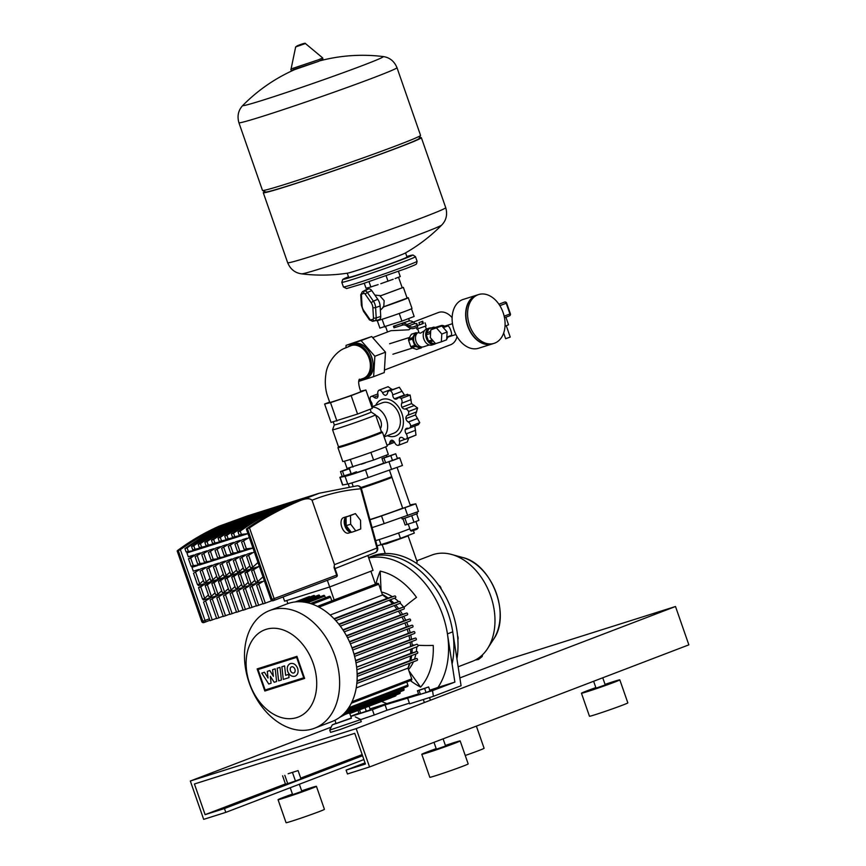 <?xml version="1.0" encoding="UTF-8"?>
<svg xmlns="http://www.w3.org/2000/svg" width="866" height="866" viewBox="0 0 866 866"><rect width="100%" height="100%" fill="white"/><g stroke="black" fill="none" stroke-linecap="round" stroke-linejoin="round"><path stroke-width="1.3" d="M428.616 686.933L417.434 690.732L418.852 694.803L426.04 692.529L430.034 691.003L428.616 686.933L424.621 688.459L426.04 692.529M417.434 690.732L419.036 690.364L420.454 694.424M419.036 690.364L424.621 688.459M369.057 706.212L370.323 709.86L359.141 713.66L358.015 710.434M359.542 709.849L360.743 713.292M365.062 707.738L366.329 711.387M365.885 289.904A4.059 2.901 69.1 0 1 366.199 289.688A4.059 2.901 69.1 0 1 366.556 289.547L368.321 288.984A4.059 2.901 69.1 0 1 371.731 290.597L377.771 299.268A9.753 6.95 69.1 0 1 380.131 306.034L380.726 316.426A4.059 2.901 69.1 0 1 379.005 319.662L377.24 320.225A4.059 2.901 69.1 0 1 377.1 320.258A4.059 2.901 69.1 0 1 376.97 320.29M376.58 320.388L376.699 320.756A18.684 0.552 -19.2 0 0 382.112 319.283A18.684 0.552 -19.2 0 0 399.248 313.47A18.684 0.552 -19.2 0 0 411.48 308.783A18.684 0.552 -19.2 0 0 412 308.458L408.265 297.72A18.684 0.552 -19.2 0 0 407.042 297.936M368.061 287.728L366.004 288.205L364.272 283.247M374.87 295.1L380.878 295.685L380.033 296.01L384.147 300.621L383.768 306.748L380.369 310.255M380.878 295.685L402.225 287.783L398.544 277.228M393.186 279.274L380.802 283.702M378.117 284.622L368.829 287.555M395.102 278.549L400.265 276.568L398.447 271.35M388.022 281.255L386.117 275.778M370.897 287.068L369.013 281.677M382.924 307.073A18.684 0.552 -19.2 0 0 408.265 297.72M383.768 306.748L407.107 298.12L403.372 287.382L402.16 287.609M380.033 296.01L403.372 287.382M399.248 313.47L401.911 321.134L414.154 316.458L411.48 308.783M377.316 320.691L379.893 328.095L401.911 321.134M382.112 319.283L384.785 326.958M441.79 224.998A168.199 168.199 0 0 1 405.212 253.089A30.873 0.92 160.8 0 1 397.375 256.336A30.873 0.92 160.8 0 1 367.801 266.88A30.873 0.92 160.8 0 1 347.634 273.136A168.199 168.199 0 0 1 301.52 273.84L301.52 273.84A74.4 2.208 -19.2 0 0 322.877 267.93A74.4 2.208 -19.2 0 0 397.494 242.458A74.4 2.208 -19.2 0 0 441.79 224.998C446.326 220.213 447.635 214.443 445.73 207.667L421.352 137.672A83.688 2.479 -19.2 0 0 419.415 137.791M405.559 252.883L407.009 257.05A30.873 0.92 160.8 0 1 398.858 260.569A30.873 0.92 160.8 0 1 367.087 271.848A30.873 0.92 160.8 0 1 348.684 277.358L347.234 273.191M398.468 144.903A83.688 2.479 -19.2 0 0 420.54 135.453A83.688 2.479 -19.2 0 0 420.551 135.367L396.985 67.678A83.688 2.479 160.8 0 1 374.891 77.204A83.688 2.479 160.8 0 1 263.134 116.163A83.688 2.479 160.8 0 1 238.908 122.723L262.485 190.412A83.688 2.479 -19.2 0 0 262.539 190.477A83.688 2.479 -19.2 0 0 313.438 175.116A83.688 2.479 -19.2 0 0 398.468 144.903M396.985 67.678C394.268 61.183 389.657 57.47 383.129 56.55L383.129 56.55A74.4 2.208 160.8 0 1 363.655 65.102A74.4 2.208 160.8 0 1 264.303 99.731A74.4 2.208 160.8 0 1 242.859 105.392C238.323 110.177 237.003 115.947 238.908 122.723M262.539 190.477L265.646 191.971A81.252 2.414 -19.2 0 0 315.062 177.065A81.252 2.414 -19.2 0 0 397.602 147.729A81.252 2.414 -19.2 0 0 419.047 138.549L420.54 135.453M264.888 191.602A83.688 2.479 -19.2 0 0 263.286 192.717A83.688 2.479 -19.2 0 0 313.146 177.79A83.688 2.479 -19.2 0 0 399.269 147.209A83.688 2.479 -19.2 0 0 421.352 137.672M457.01 336.582A17.223 12.276 69.1 0 1 450.623 344.733L384.428 370.042M410.755 328.387L408.849 329.794L390.912 330.693L372.694 337.643M413.342 322.098L438.315 312.55A17.223 12.276 69.1 0 1 452.128 317.692M399.464 532.677L397.364 533.424M377.1 545.883L400.46 538.381L398.587 533.012M400.46 538.381L414.284 533.099L413.407 530.555M380.455 539.172L378.886 539.67M381.105 544.952L379.232 539.583M505.03 326.157L508.537 324.782L505.896 317.205M503.666 333.042L505.636 338.693L510.236 337.09L506.274 325.703M423.398 323.299L417.25 325.67L417.78 327.207L413.991 328.398A9.753 6.95 69.1 0 1 408.362 327.186L406.522 325.854A6.495 4.633 -110.9 0 0 402.777 325.053L402.062 323.57L402.593 325.107L395.167 327.445L394.636 325.919L393.456 326.233L408.449 321.124L394.636 325.919M393.456 326.233L393.987 327.77L395.167 327.445M441.844 325.984L430.781 329.838L430.315 337.643L435.587 343.64L441.335 341.832L446.661 339.786L447.127 331.981L441.844 325.984L430.781 329.838M441.335 341.832L441.801 334.016L447.127 331.981M441.801 334.016L436.529 328.019M476.841 295.122A25.59 17.937 72.5 0 0 476.701 295.165A25.59 17.937 72.5 0 0 467.64 325.973A25.59 17.937 72.5 0 0 492.115 343.975A25.59 17.937 72.5 0 0 492.256 343.932M476.701 295.165L463.158 299.441A25.59 17.937 72.5 0 0 454.098 330.26A25.59 17.937 72.5 0 0 478.573 348.251L492.115 343.975M447.267 326.157L447.57 326.038C449.465 324.977 453.167 335.597 450.883 335.553L446.813 337.112M444.572 326.179A7.318 5.12 72.5 0 0 441.021 325.605A7.318 5.12 72.5 0 0 440.816 325.67A7.318 5.12 72.5 0 0 439.246 326.807M434.591 327.64A7.318 5.12 72.5 0 0 434.386 327.694A7.318 5.12 72.5 0 0 434.18 327.77A7.318 5.12 72.5 0 0 432.35 329.232M446.715 338.833A7.318 5.12 72.5 0 0 448.003 337.026M431.192 327.943A8.444 5.921 72.5 0 0 429.341 328.106L426.851 328.896A8.444 5.921 72.5 0 0 423.377 337.166A8.444 5.921 72.5 0 0 423.864 339.061A8.444 5.921 72.5 0 0 424.34 340.219A8.444 5.921 72.5 0 0 431.939 344.993L434.429 344.213A8.444 5.921 72.5 0 0 435.587 343.64M429.341 328.106A8.444 5.921 72.5 0 0 426.353 338.27A8.444 5.921 72.5 0 0 434.429 344.213M434.58 343.737L434.288 343.813A8.043 5.629 -107.5 0 1 429.406 342.113L434.288 343.813A8.043 5.629 72.5 0 0 434.58 343.737A8.043 5.629 72.5 0 0 434.873 343.629M432.253 339.851L428.464 341.052A8.043 5.629 -107.5 0 1 426.895 338.086A8.043 5.629 -107.5 0 1 426.278 334.752L428.464 341.052A8.043 5.629 72.5 0 0 429.406 342.113L433.195 340.923M421.461 346.974A7.318 5.12 -107.5 0 1 418.029 347.331A7.318 5.12 -107.5 0 1 413.547 342.265A7.318 5.12 -107.5 0 1 413.861 335.369A7.318 5.12 -107.5 0 1 417.141 333.291M420.952 346.855L420.703 346.93A6.906 4.839 -107.5 0 1 414.089 342.081A6.906 4.839 -107.5 0 1 416.535 333.767L416.795 333.681M416.449 342.481A6.906 4.839 -107.5 0 1 416.416 342.416A6.906 4.839 -107.5 0 1 416.026 341.464A6.906 4.839 -107.5 0 1 415.626 339.916A6.906 4.839 -107.5 0 1 415.615 339.851M429.287 344.982L423.344 346.855A7.632 5.348 -107.5 0 1 416.481 342.546A7.632 5.348 -107.5 0 1 416.048 341.496A7.632 5.348 -107.5 0 1 415.604 339.786A7.632 5.348 -107.5 0 1 418.743 332.306L418.863 332.263M424.308 340.143A7.632 5.348 -107.5 0 1 424.275 340.078A7.632 5.348 -107.5 0 1 423.842 339.028A7.632 5.348 -107.5 0 1 423.398 337.318A7.632 5.348 -107.5 0 1 423.387 337.242M424.492 330.682L420.465 333.172L419.09 332.901L417.704 328.928M425.044 322.845L426.115 325.908L416.903 329.123L416.394 327.64M402.062 323.57L408.622 321.07L402.062 323.57M417.25 325.67L413.461 326.861A8.13 5.791 69.1 0 1 408.763 325.854L406.933 324.523A8.13 5.791 -110.9 0 0 402.235 323.516M418.949 322.661L422.673 321.232L418.949 322.661L419.696 324.804L417.466 325.508L416.719 323.364M421.926 321.589L422.673 323.743L423.42 323.386L422.673 321.232M422.673 323.743L419.696 324.804M417.076 324.393A8.13 5.791 69.1 0 1 415.15 323.408L413.32 322.087A8.13 5.791 -110.9 0 0 408.622 321.07M417.358 333.085L416.21 332.696A8.043 5.629 72.5 0 0 415.918 332.771A8.043 5.629 72.5 0 0 415.204 333.074L412.519 337.675A8.043 5.629 72.5 0 0 412.454 339.115L414.652 345.415A8.043 5.629 72.5 0 0 415.583 346.476L420.465 348.175A8.043 5.629 72.5 0 0 420.757 348.1A8.043 5.629 72.5 0 0 421.471 347.796L421.926 347.028M417.174 349.225A8.043 5.629 -107.5 0 1 416.892 349.323A8.043 5.629 -107.5 0 1 416.6 349.399L420.465 348.175M415.204 333.074L411.339 334.298A8.043 5.629 -107.5 0 1 412.054 333.995A8.043 5.629 -107.5 0 1 412.346 333.908M412.454 339.115L408.59 340.338A8.043 5.629 -107.5 0 1 408.655 338.898L412.519 337.675M415.583 346.476L411.718 347.699A8.043 5.629 -107.5 0 1 410.776 346.638L414.652 345.415M411.339 334.298L408.655 338.898M408.59 340.338L410.776 346.638M411.718 347.699L416.6 349.399M430.694 331.256L426.343 333.302A8.043 5.629 -107.5 0 1 429.027 328.712L426.343 333.302A8.043 5.629 72.5 0 0 426.278 334.752L430.142 333.529L430.499 334.547M430.034 328.322A8.043 5.629 72.5 0 0 429.742 328.409A8.043 5.629 72.5 0 0 429.027 328.712L432.903 327.489L431.744 329.47M435.035 327.5L433.909 327.099A8.043 5.629 72.5 0 0 433.606 327.186A8.043 5.629 72.5 0 0 432.903 327.489M430.207 332.079A8.043 5.629 72.5 0 0 430.142 333.529M469.578 325.367A25.59 17.937 72.5 0 0 494.053 343.358A25.59 17.937 72.5 0 0 503.103 312.539A25.59 17.937 72.5 0 0 478.638 294.548A25.59 17.937 72.5 0 0 469.578 325.367M466.438 320.193A25.19 17.645 72.5 0 0 467.911 325.876A25.59 17.937 72.5 0 0 492.397 343.889L494.053 343.358M478.638 294.548L476.971 295.068A25.59 17.937 72.5 0 0 467.921 325.887A25.19 17.645 72.5 0 0 469.34 329.372M358.827 381.332L373.625 376.656L374.859 356.262L385.5 352.191L371.72 336.538L346.075 345.35L345.924 347.796M374.859 356.262L361.079 340.609L371.72 336.538M361.079 340.609L346.075 345.35M373.625 376.656L384.277 372.586L385.5 352.191M359.228 379.395L359.433 379.156C358.091 381.029 358.535 385.175 360.754 391.605L360.754 391.605C361.901 391.876 329.015 403.329 329.751 402.409L327.153 394.939C325.194 388.282 324.793 381.257 325.941 373.831C327.045 363.233 336.387 350.903 345.502 347.97L350.698 345.805A17.472 12.46 69.1 0 1 351.444 345.523A17.472 12.46 69.1 0 1 369.013 358.091A17.472 12.46 69.1 0 1 363.179 378.431A17.472 12.46 69.1 0 1 362.93 378.507M361.263 464.252A19.626 0.585 -19.2 0 0 365.268 462.888M379.525 457.789A19.626 0.585 -19.2 0 0 382.382 456.696M349.42 467.889A19.626 0.585 -19.2 0 0 350.568 467.629M382.458 432.21L387.275 446.012A23.566 0.704 160.8 0 1 373.831 451.37A23.566 0.704 160.8 0 1 349.583 459.662A23.566 0.704 160.8 0 1 342.763 461.513L337.957 447.711A23.566 0.704 160.8 0 1 337.957 447.679L338.454 446.661A22.754 0.671 160.8 0 0 338.454 446.672A22.754 0.671 160.8 0 0 345.047 444.886A22.754 0.671 160.8 0 0 368.461 436.886A22.754 0.671 160.8 0 0 381.43 431.712A22.754 0.671 160.8 0 1 381.43 431.712L382.447 432.188A23.566 0.704 160.8 0 1 382.458 432.21A23.566 0.704 160.8 0 1 369.024 437.568A23.566 0.704 160.8 0 1 344.776 445.86A23.566 0.704 160.8 0 1 337.957 447.711M370.161 409.228L371.146 412.064A19.496 0.574 160.8 0 1 371.146 412.064L375.541 414.825A22.754 0.671 160.8 0 1 375.552 414.836A22.754 0.671 160.8 0 1 362.583 420.01A22.754 0.671 160.8 0 1 339.169 428.01A22.754 0.671 160.8 0 1 332.576 429.796A22.754 0.671 160.8 0 1 332.576 429.785L338.454 446.672M371.146 412.064A19.496 0.574 160.8 0 1 360.029 416.503A19.496 0.574 160.8 0 1 339.959 423.366A19.496 0.574 160.8 0 1 334.319 424.892A19.496 0.574 160.8 0 1 334.319 424.881L332.576 429.785M380.358 428.638A8.054 5.737 -110.9 0 0 380.845 421.136A8.054 5.737 -110.9 0 0 375.747 415.388M360.624 391.215L365.896 389.992L351.152 395.632L330.509 402.647L324.609 404.021L329.632 402.095M365.896 389.992L372.304 408.406L357.561 414.045L331.018 422.424L324.609 404.021M336.917 421.049L330.509 402.647M357.561 414.045L351.152 395.632M370.919 452.42L373.582 460.062L388.336 454.423L385.695 446.845M344.516 461.188L347.05 468.441L373.582 460.062M350.286 459.445L352.938 467.077M401.662 517.619L402.116 518.918L406.955 517.467L417.466 513.57L416.979 512.185M410.495 530.62L411.534 531.118L416.806 529.353L418.17 527.946L410.495 530.62L408.254 524.179M402.961 518.734L405.147 525.023L414.002 522.23L418.917 520.347L416.687 513.96M404.877 518.149L407.117 524.569M411.761 515.8L414.002 522.23M381.971 458.45L383.681 463.353L392.525 460.56L397.44 458.688L395.73 453.773L381.971 458.45L383.93 457.995L385.641 462.899M383.93 457.995L390.815 455.657L392.525 460.56M390.815 455.657L395.73 453.773M349.312 468.344L340.5 471.548L342.211 476.452L351.152 473.626M340.5 471.548L342.471 471.093L344.181 475.997M342.471 471.093L349.344 468.755L351.055 473.659M375.682 405.342A19.496 13.899 69.1 0 1 382.263 399.367A19.496 13.899 69.1 0 1 401.932 413.58A19.496 13.899 69.1 0 1 395.08 436.183A19.496 13.899 69.1 0 1 387.297 435.695M371.763 406.836L382.328 402.798A16.248 11.583 69.1 0 1 382.794 402.636A16.248 11.583 69.1 0 1 399.074 414.165A16.248 11.583 69.1 0 1 393.943 433.152L384.103 436.919M405.862 418.624L415.485 414.944L419.761 422.673L410.711 426.137A4.059 2.901 -110.9 0 0 408.287 422.002A4.33 3.085 69.1 0 1 405.862 418.624A4.33 3.085 69.1 0 1 407.323 415.442A4.059 2.901 -110.9 0 0 408.568 411.491A4.059 2.901 -110.9 0 0 405.093 409.033A4.33 3.085 69.1 0 1 401.921 407.312A4.33 3.085 69.1 0 1 401.737 403.22A4.059 2.901 -110.9 0 0 401.099 398.522A4.059 2.901 -110.9 0 0 398.338 397.819A4.059 2.901 -110.9 0 0 397.505 398.403A4.33 3.085 69.1 0 1 396.606 399.02A4.33 3.085 69.1 0 1 394.431 398.793A4.33 3.085 69.1 0 1 392.655 394.896A4.059 2.901 -110.9 0 0 390.295 390.718A4.059 2.901 -110.9 0 0 389.094 390.815A4.059 2.901 -110.9 0 0 387.546 392.958A4.33 3.085 69.1 0 1 385.89 395.242A4.33 3.085 69.1 0 1 385.392 395.372A4.33 3.085 69.1 0 1 382.501 392.709A4.059 2.901 -110.9 0 0 379.048 390.165L388.098 386.701L392.201 389.635M389.094 390.815L399.334 387.254L404.693 395.383M406.868 394.82L410.148 395.058L411.545 403.621L417.618 408.027L415.485 414.944M408.568 411.491L417.618 408.027M401.099 398.522L410.148 395.058M390.295 390.718L399.334 387.254M379.048 390.165A4.059 2.901 -110.9 0 0 377.89 394.171A4.33 3.085 69.1 0 1 377.24 397.949A4.33 3.085 69.1 0 1 377.013 398.046A4.33 3.085 69.1 0 1 374.004 397.234A4.059 2.901 -110.9 0 0 371.178 396.476A4.059 2.901 -110.9 0 0 370.388 397.007A4.059 2.901 -110.9 0 0 371.113 401.705A4.33 3.085 69.1 0 1 372.142 405.84A4.33 3.085 69.1 0 1 371.666 406.565M386.81 444.68A4.059 2.901 -110.9 0 0 387.048 444.832A4.059 2.901 -110.9 0 0 388.239 444.734A4.059 2.901 -110.9 0 0 389.797 442.591A4.33 3.085 69.1 0 1 391.454 440.307A4.33 3.085 69.1 0 1 391.941 440.177A4.33 3.085 69.1 0 1 394.831 442.84A4.059 2.901 -110.9 0 0 398.284 445.384A4.059 2.901 -110.9 0 0 399.453 441.379A4.33 3.085 69.1 0 1 400.103 437.601L400.557 437.427M400.103 437.601A4.33 3.085 69.1 0 1 400.319 437.503A4.33 3.085 69.1 0 1 403.34 438.315A4.059 2.901 -110.9 0 0 406.165 439.073A4.059 2.901 -110.9 0 0 406.944 438.542A4.059 2.901 -110.9 0 0 406.219 433.844A4.33 3.085 69.1 0 1 405.191 429.709L409.001 428.259M414.825 426.029L415.994 435.078L406.165 439.073M406.944 438.542L415.994 435.078M408.817 437.795L407.334 441.931L398.284 445.384M401.921 407.312L411.545 403.621M394.431 398.793L404.054 395.113M385.392 395.372L386.333 395.015M419.761 422.673L418.386 424.676L409.174 428.194A4.059 2.901 -110.9 0 0 410.711 426.137M405.191 429.709A4.33 3.085 69.1 0 1 406.555 428.367A4.33 3.085 69.1 0 1 407.908 428.28A4.059 2.901 -110.9 0 0 409.174 428.194M371.871 407.161A16.248 11.583 69.1 0 1 385.965 418.181A16.248 11.583 69.1 0 1 383.898 436.334M402.668 508.147A21.942 0.649 160.8 0 1 371.482 519.08A21.942 0.649 160.8 0 1 369.901 519.578A22.917 0.682 160.8 0 0 401.445 508.667A22.917 0.682 160.8 0 0 402.679 508.19M361.274 488.218A21.13 0.628 160.8 0 0 361.328 488.197A21.13 0.628 160.8 0 0 391.962 477.426A21.942 0.649 160.8 0 1 361.284 488.251M391.713 476.701A21.942 0.649 160.8 0 1 360.884 487.526M383.616 463.18A19.626 0.585 160.8 0 1 383.173 463.353A19.626 0.585 160.8 0 1 362.984 470.519A19.626 0.585 160.8 0 1 351.293 474.027A19.626 0.585 160.8 0 1 356.478 471.786M339.883 477.328L342.557 484.992L347.731 484.029A26.814 0.79 -19.2 0 0 368.158 477.577L402.441 465.486L399.767 457.811L365.495 469.902A26.814 0.79 160.8 0 1 345.058 476.365L339.883 477.328L342.167 476.322M397.288 458.255L399.767 457.811M410.397 505.657L402.733 508.32M375.66 540.633A20.481 0.606 -19.2 0 0 406.998 529.895A20.481 0.606 -19.2 0 0 409.856 528.78M410.138 504.9A26.814 0.79 160.8 0 1 410.614 504.802L415.788 503.839L381.516 515.93A26.814 0.79 160.8 0 1 369.955 519.773M372.099 527.611A26.814 0.79 -19.2 0 0 384.19 523.594L418.462 511.503L415.788 503.839M351.206 532.168A8.13 4.579 -108 0 1 344.96 526.03A8.13 4.579 -108 0 1 346.714 516.601A8.13 4.579 -108 0 1 347.353 516.482M351.25 532.222L348.554 533.099A8.13 4.579 -108 0 1 341.778 527.069A8.13 4.579 -108 0 1 343.521 517.641L346.714 516.601M349.951 530.533A6.495 3.67 -108 0 1 345.815 525.684A6.495 3.67 -108 0 1 346.054 519.026M334.168 599.943L329.654 586.975L373.04 570.38L367.866 555.517M283.128 596.945L284.611 601.199L329.665 586.964L327.348 580.296M355.818 530.901L351.347 532.352L346.216 525.662L346.01 517.013L355.396 513.603L360.527 520.293L360.743 528.942L355.818 530.901L350.687 524.211L350.481 515.562L355.396 513.603M346.216 525.662L350.687 524.211M346.01 517.013L350.481 515.562M334.936 568.237A1.624 1.039 36.6 0 0 334.904 568.248L334.168 566.396L334.698 568.432M377.619 547.756L361.468 488.77L360.743 488.803L376.883 547.788A4.059 3.356 68.3 0 1 375.195 552.605L375.195 552.605A4.059 3.356 68.3 0 1 375.032 552.66L335.012 568.583L375.195 552.605A4.059 4.059 0 0 0 377.619 547.756L334.482 564.654L334.168 566.396M333.995 567.392L336.679 575.1A1.624 1.05 69.4 0 1 336.246 576.94L336.246 576.94A1.624 1.05 69.4 0 1 336.214 576.951L273.743 600.484M247.503 528.823L272.076 599.391L271.426 599.597L246.853 529.029L249.484 527.849L274.143 598.666A1.624 1.05 69.4 0 1 273.71 600.495L273.71 600.495A1.624 1.05 69.4 0 1 273.667 600.517A1.624 1.137 72.5 0 1 273.624 600.528A1.624 1.624 0 0 0 273.71 600.495L336.246 576.94A1.624 1.624 0 0 0 337.21 574.883L272.076 599.391A1.624 1.137 72.5 0 0 273.624 600.528L272.974 600.733A1.624 1.137 -107.5 0 1 271.426 599.597L270.95 599.716A1.624 1.624 0 0 0 272.974 600.733A1.624 1.137 -107.5 0 0 273.017 600.723L273.58 600.539M219.78 525.922L218.697 526.376C204.246 532.817 190.488 540.893 177.433 550.614L177.433 550.614M271.913 600.701L263.112 603.916L256.617 585.286L264.152 580.815L256.617 585.286M263.026 603.656L256.477 606.016L249.982 587.375L257.516 582.905L249.982 587.375M256.39 605.756L249.841 608.116L243.357 589.475L250.88 585.005L243.357 589.475M249.754 607.856L243.205 610.205L236.721 591.565L244.244 587.094L236.721 591.565M243.119 609.945L236.57 612.305L230.085 593.665L237.62 589.194L230.085 593.665M236.483 612.045L229.945 614.395L223.45 595.765L230.984 591.283L223.45 595.765M229.847 614.135L223.309 616.495L216.814 597.854L224.348 593.383L216.814 597.854M223.212 616.235L216.673 618.584L210.178 599.954L217.712 595.483L210.178 599.954M216.576 618.324L210.037 620.684L203.542 602.043L211.077 597.572L203.542 602.043M209.388 618.822L202.871 621.247A1.624 1.137 72.5 0 0 204.463 622.373A1.624 1.158 -110.9 0 0 205.036 620.489L180.366 549.65A509.143 356.705 -107.5 0 1 234.74 520.477L240.272 518.734A509.143 356.705 72.5 0 0 184.934 548.589L187.143 547.886A509.143 356.705 -107.5 0 1 242.48 518.041L246.907 516.645A509.143 356.705 72.5 0 0 191.559 546.489L193.778 545.797A509.143 356.705 -107.5 0 1 249.116 515.941L253.532 514.545A509.143 356.705 72.5 0 0 198.195 544.4L200.414 543.696A509.143 356.705 -107.5 0 1 255.751 513.841L260.168 512.445A509.143 356.705 72.5 0 0 204.831 542.3L207.039 541.596A509.143 356.705 -107.5 0 1 262.387 511.752L266.804 510.355A509.143 356.705 72.5 0 0 211.466 540.2L213.675 539.507A509.143 356.705 -107.5 0 1 269.012 509.652L273.44 508.255A509.143 356.705 72.5 0 0 218.102 538.111L220.31 537.407A509.143 356.705 -107.5 0 1 275.648 507.563L280.075 506.166A509.143 356.705 72.5 0 0 224.738 536.011L226.946 535.318A509.143 356.705 -107.5 0 1 282.284 505.463L286.711 504.066A509.143 356.705 72.5 0 0 231.374 533.921L233.582 533.218A509.143 356.705 -107.5 0 1 288.919 503.363L293.347 501.966A509.143 356.705 72.5 0 0 238.009 531.821L240.218 531.118A509.143 356.705 -107.5 0 1 295.555 501.273L301.087 499.53A509.143 356.705 72.5 0 0 246.713 528.693M180.366 549.65L178.299 550.679L202.871 621.247L201.746 621.582A1.624 1.624 0 0 0 203.77 622.589A1.624 1.137 -107.5 0 1 202.222 621.452L177.649 550.884L178.299 550.679M249.484 527.849C265.516 517.197 282.273 508.169 299.744 500.775C305.774 498.253 309.876 498.069 312.041 500.234C327.565 494.031 343.802 490.221 360.743 488.803A4.059 3.323 85.3 0 0 357.214 485.794L319.337 493.209L299.744 500.775M218.697 526.376L247.156 516.006L319.337 493.209M357.16 485.804A4.059 3.323 85.3 0 1 357.214 485.794A4.059 4.059 0 0 1 361.468 488.77M334.482 564.654L312.041 500.234M193.508 573.205L201.031 568.735L193.508 573.205L197.48 584.637L199.7 583.933L203.413 580.523M200.143 571.116L207.667 566.645L200.143 571.116L204.116 582.537L206.325 581.844L210.048 578.423M206.768 569.016L214.303 564.545L206.768 569.016L210.752 580.447L212.96 579.744L216.684 576.334M213.404 566.916L220.938 562.445L213.404 566.916L217.388 578.347L219.596 577.654L223.32 574.234M220.04 564.827L227.574 560.356L220.04 564.827L224.023 576.258L226.232 575.554L229.955 572.134M226.675 562.727L234.21 558.256L226.675 562.727L230.659 574.158L232.867 573.454L236.591 570.045M233.311 560.638L240.845 556.167L233.311 560.638L237.295 572.058L239.503 571.365L243.216 567.944M239.947 558.538L247.47 554.067L239.947 558.538L243.92 569.969L246.139 569.265L249.852 565.855M206.054 583.154L200.739 586.932L198.531 587.624L206.054 583.154L212.69 581.064L207.375 584.831L205.155 585.535L210.481 581.757M219.325 578.964L214.01 582.742L211.791 583.435L217.117 579.668L225.961 576.864L220.635 580.642L218.427 581.335L223.753 577.568M232.597 574.775L225.063 579.246L230.378 575.468L239.233 572.675L233.907 576.453L231.698 577.146L237.013 573.379M245.857 570.586L238.334 575.056L243.649 571.279L252.493 568.486L247.178 572.264L244.97 572.956L250.285 569.189M259.129 566.386L251.595 570.867L256.921 567.089L259.324 566.332M246.583 556.437L254.106 551.967L246.583 556.437L250.555 567.869L252.775 567.176L257.992 562.499M251.595 570.867L255.578 582.288L257.787 581.595L262.82 576.972M244.97 572.956L248.943 584.388L251.162 583.684L254.875 580.274M238.334 575.056L242.307 586.477L244.526 585.784L248.239 582.363M231.698 577.146L235.682 588.577L237.89 587.873L241.603 584.463M225.063 579.246L229.046 590.677L231.254 589.973L234.978 586.553M218.427 581.335L222.41 592.766L224.619 592.073L228.343 588.653M211.791 583.435L215.775 594.866L217.983 594.163L221.707 590.753M205.155 585.535L209.139 596.955L211.347 596.263L215.071 592.842M198.531 587.624L202.503 599.055L204.712 598.352L208.435 594.942M250.566 548.838L244.18 549.542L246.388 548.838L252.969 548.059L246.139 550.235L249.484 548.957M243.931 550.928L237.544 551.631L246.139 550.235L239.503 552.324L242.848 551.047M237.295 553.028L230.908 553.731L233.116 553.028L239.503 552.324L232.867 554.424L236.212 553.147M230.659 555.117L224.272 555.831L226.481 555.128L232.867 554.424L226.232 556.513L229.577 555.236M224.023 557.217L217.637 557.92L226.232 556.513L219.607 558.613L222.941 557.336M217.388 559.317L211.001 560.021L213.209 559.317L219.607 558.613L212.971 560.713L216.305 559.436M210.752 561.406L204.365 562.11L212.971 560.713L206.335 562.803L209.669 561.525M204.127 563.506L197.729 564.21L199.949 563.506L206.335 562.803L199.7 564.903L203.045 563.625M193.313 565.606L199.7 564.903L191.105 566.299L193.313 565.606L190.693 558.094L188.485 558.787L196.008 554.316L190.693 558.094M241.56 542.019L249.083 537.548L241.56 542.019L244.18 549.542M234.924 544.119L242.458 539.648L234.924 544.119L237.544 551.631M228.288 546.219L235.823 541.748L228.288 546.219L230.908 553.731M221.653 548.308L229.187 543.837L221.653 548.308L224.272 555.831M215.017 550.408L222.551 545.937L215.017 550.408L217.637 557.92M208.381 552.497L215.915 548.026L208.381 552.497L211.001 560.021M201.756 554.597L209.28 550.126L201.756 554.597L204.365 562.11M195.121 556.697L202.644 552.216L195.121 556.697L197.729 564.21M193.8 555.019L188.268 556.762L186.937 552.93L192.469 551.177L186.082 551.88L194.677 550.484L207.948 546.294L245.543 534.419L239.157 535.123L241.365 534.419L247.947 533.64M245.543 534.419L247.947 533.651M238.908 536.509L232.521 537.212L244.461 534.538M232.272 538.609L225.885 539.312L237.825 536.628M225.636 540.698L219.25 541.402L231.19 538.728M219.001 542.798L212.614 543.502L224.554 540.817M212.365 544.898L205.978 545.602L217.918 542.917M205.74 546.987L199.342 547.691L211.282 545.017M199.104 549.087L192.717 549.791L204.657 547.106M192.469 551.177L198.022 549.206M203.846 583.857L198.314 585.6L197.935 584.496M217.117 579.668L212.69 581.064M230.378 575.468L225.961 576.864M243.649 571.279L239.233 572.675M256.921 567.089L252.493 568.486M184.934 548.589L186.082 551.88M188.485 558.787L191.105 566.299M188.29 551.187L187.143 547.886M212.246 619.991L205.762 601.35M204.712 598.352L200.739 586.932M199.7 583.933L195.716 572.513M191.559 546.489L192.717 549.791M194.926 549.087L193.778 545.797M199.949 563.506L197.329 555.994M211.347 596.263L207.375 584.831M218.881 617.891L212.397 599.25M198.195 544.4L199.342 547.691M201.561 546.998L200.414 543.696M206.584 561.417L203.965 553.894M217.983 594.163L214.01 582.742M225.517 615.791L219.022 597.161M204.831 542.3L205.978 545.602M208.197 544.898L207.039 541.596M213.209 559.317L210.6 551.804M224.619 592.073L220.635 580.642M232.153 613.702L225.658 595.061M211.466 540.2L212.614 543.502M214.822 542.809L213.675 539.507M219.845 557.228L217.236 549.704M231.254 589.973L227.271 578.542M238.789 611.602L232.294 592.961M218.102 538.111L219.25 541.402M221.458 540.709L220.31 537.407M226.481 555.128L223.861 547.615M237.89 587.873L233.907 576.453M245.424 609.512L238.929 590.872M224.738 536.011L225.885 539.312M228.094 538.609L226.946 535.318M233.116 553.028L230.497 545.515M244.526 585.784L240.542 574.353M252.049 607.412L245.565 588.772M231.374 533.921L232.521 537.212M234.729 536.519L233.582 533.218M239.752 550.938L237.132 543.415M251.162 583.684L247.178 572.264M258.685 605.312L252.201 586.683M238.009 531.821L239.157 535.123M241.365 534.419L240.218 531.118M246.388 548.838L243.768 541.326M257.787 581.595L253.814 570.164M265.321 603.223L258.837 584.582M228.765 591.987L224.348 593.383M222.14 594.087L217.712 595.483M242.036 587.798L237.62 589.194M248.672 585.697L244.244 587.094M255.308 583.608L250.88 585.005M235.4 589.887L230.984 591.283M261.943 581.508L257.516 582.905M215.504 596.176L211.077 597.572M208.868 598.276L203.337 600.019L202.958 598.915M213.707 548.73L209.28 550.126M207.071 550.819L202.644 552.216M226.979 544.541L222.551 545.937M233.604 542.441L229.187 543.837M240.239 540.341L235.823 541.748M220.343 546.63L215.915 548.026M246.875 538.251L242.458 539.648M200.436 552.919L196.008 554.316M186.937 552.93L191.115 551.328M218.73 563.149L214.303 564.545M212.094 565.238L207.667 566.645M231.991 558.96L227.574 560.356M238.626 556.86L234.21 558.256M245.262 554.77L240.845 556.167M225.366 561.049L220.938 562.445M251.898 552.67L247.47 554.067M205.459 567.338L201.031 568.735M198.823 569.438L193.291 571.181L191.96 567.349L196.138 565.747M191.96 567.349L197.491 565.595M252.775 567.176L248.791 555.745M219.596 577.654L215.623 566.223M239.503 571.365L235.52 559.934M246.139 569.265L242.155 557.845M232.867 573.454L228.884 562.034M226.232 575.554L222.248 564.123M206.325 581.844L202.352 570.413M212.96 579.744L208.987 568.312M278.614 680.893L277.196 668.227L279.989 667.35L281.407 680.016L278.614 680.893M281.872 666.755L284.589 665.889L285.65 675.307L288.692 674.343L289.049 677.602L283.29 679.42L281.872 666.755M276.622 681.52L274.176 682.3L270.354 676.303L271.069 683.285L268.752 684.021L261.77 673.098L264.466 672.254L268.038 678.013L267.323 671.345L269.813 670.555L273.396 676.324L272.574 669.678L275.204 668.844L276.622 681.52M297.655 668.325C298.683 672.146 297.839 674.766 295.133 676.194C291.907 676.941 289.439 675.361 287.707 671.475C286.678 667.654 287.523 665.034 290.229 663.605C293.455 662.858 295.923 664.428 297.655 668.325M290.456 670.598A3.258 2.327 69.1 0 1 291.517 666.852A3.258 2.327 69.1 0 1 294.905 669.202A3.258 2.327 69.1 0 1 293.845 672.947A3.258 2.327 69.1 0 1 290.456 670.598M303.739 677.786L265.148 689.986L258.036 669.559L296.627 657.37L303.739 677.786M257.137 668.909L296.941 656.341L304.637 678.435L264.834 691.014L257.137 668.909M334.904 655.865A62.969 44.891 -110.9 0 0 269.564 610.584A62.969 44.891 -110.9 0 0 249.213 682.938A62.969 44.891 -110.9 0 0 314.553 728.219A62.969 44.891 -110.9 0 0 334.904 655.865M269.564 610.584L287.101 603.883A62.969 44.891 69.1 0 1 352.44 649.164A62.969 44.891 69.1 0 1 356.792 668.649A1.234 0.877 69.1 0 1 356.846 669.299A62.969 44.891 69.1 0 1 332.089 721.508L314.553 728.219M313.211 663.432A46.721 33.309 69.1 0 1 296.778 717.578A46.721 33.309 69.1 0 1 249.625 683.512A46.721 33.309 69.1 0 1 266.057 629.365A46.721 33.309 69.1 0 1 313.211 663.432M348.814 712.859C349.723 713.93 349.929 713.822 349.453 712.523M349.788 713.497L351.434 718.228L336.095 723.575L334.936 720.263M351.347 717.968L332.252 724.896L329.751 730.081L374.242 715.013L372.369 709.644L385.067 704.892L386.94 710.261L374.242 715.013M360.451 719.386L361.252 721.692L340.241 729.475L330.552 732.376L329.751 730.081M332.252 724.896L335.997 723.316M409.001 628.5A48.756 34.759 69.1 0 1 410.213 632.732M410.733 634.908A48.756 34.759 69.1 0 1 411.523 639.27M411.815 641.533A48.756 34.759 69.1 0 1 412.151 646.014M412.184 648.656A48.756 34.759 69.1 0 1 411.978 653.007M411.686 655.562A48.756 34.759 69.1 0 1 410.776 660.325M409.997 663.139A48.756 34.759 69.1 0 1 408.005 668.206M310.028 596.955A0.996 0.704 -110.9 0 0 309.194 596.598L295.252 601.924M314.953 596.512L314.845 596.219A0.996 0.704 -110.9 0 0 313.817 595.505L297.46 601.762M320.052 596.804L319.706 595.808A0.996 0.704 -110.9 0 0 318.677 595.094L301.13 601.805M325.41 597.811L324.804 596.089A0.996 0.704 -110.9 0 0 323.776 595.375L305.568 602.346M331.808 600.852L330.541 597.204A1.223 0.866 -110.9 0 0 329.275 596.328L310.429 603.537M287.88 603.591L286.808 600.506M375.411 584.171L370.897 571.192M395.416 597.843L335.802 620.641L395.394 597.854A0.996 0.704 -110.9 0 0 394.734 595.97L387.037 598.406A52.815 37.649 -110.9 0 0 382.512 594.996L378.767 584.247A1.223 0.866 -110.9 0 0 377.511 583.37L317.432 606.352M399.951 603.353L340.316 626.161L399.93 603.364A0.996 0.704 -110.9 0 0 399.269 601.48L392.471 603.634A52.815 37.649 -110.9 0 0 389.115 600.246M403.913 609.047L344.213 631.877L403.881 609.058A0.996 0.704 -110.9 0 0 403.231 607.174L396.974 609.155A52.815 37.649 -110.9 0 0 394.16 605.561M407.323 614.903L347.547 637.766L407.291 614.914A0.996 0.704 -110.9 0 0 406.641 613.041L400.741 614.903A52.815 37.649 -110.9 0 0 398.382 611.158M410.224 620.933L350.384 643.817L410.203 620.944A0.996 0.704 -110.9 0 0 409.542 619.06L403.881 620.857A52.815 37.649 -110.9 0 0 401.921 616.971M412.649 627.114L352.733 650.02L412.617 627.125A0.996 0.704 -110.9 0 0 411.967 625.241L406.425 626.995A52.815 37.649 -110.9 0 0 404.844 622.99M414.587 633.436L354.616 656.374L414.554 633.447A0.996 0.704 -110.9 0 0 413.905 631.574L408.406 633.306A52.815 37.649 -110.9 0 0 407.193 629.192M416.037 639.92L356.002 662.88L416.005 639.931A0.996 0.704 -110.9 0 0 415.355 638.058L409.802 639.812A52.815 37.649 -110.9 0 0 408.969 635.59M412.552 645.884L410.592 646.501A52.815 37.649 -110.9 0 0 410.159 642.171M356.9 669.808L417.596 646.588A1.234 0.877 -110.9 0 0 416.719 644.293L356.64 667.264M417.38 653.386L357.182 676.4L417.347 653.397A0.996 0.704 -110.9 0 0 416.698 651.513L410.679 653.419A52.815 37.649 -110.9 0 0 410.711 649.219M417.195 660.379L356.824 683.469L417.174 660.39A0.996 0.704 -110.9 0 0 416.514 658.517L409.91 660.606A52.815 37.649 -110.9 0 0 410.506 656.006M351.325 703.224L411.328 680.275A1.223 0.866 -110.9 0 0 411.729 678.879L407.983 668.13A52.815 37.649 -110.9 0 0 409.347 663.388M347.547 709.449L407.496 686.511A1.223 0.866 -110.9 0 0 407.886 685.114L406.814 682.007M344.592 713.01L403.675 690.408A0.996 0.704 -110.9 0 0 403.989 689.271L403.556 688.026M341.745 715.738L399.756 693.547A0.996 0.704 -110.9 0 0 400.081 692.41L399.886 691.858M349.68 713.541L395.6 695.983A0.996 0.704 -110.9 0 0 395.968 694.997M349.821 713.562L391.215 697.736A0.996 0.704 -110.9 0 0 391.432 697.574M382.296 594.379A48.756 34.759 69.1 0 1 388.109 598.07M390.295 599.802A48.756 34.759 69.1 0 1 393.933 603.169M395.643 604.998A48.756 34.759 69.1 0 1 398.652 608.625M400.049 610.519A48.756 34.759 69.1 0 1 402.538 614.34M403.686 616.3A48.756 34.759 69.1 0 1 405.732 620.273M406.652 622.297A48.756 34.759 69.1 0 1 408.287 626.41M407.983 668.13L356.229 687.929M409.91 660.606L357.041 680.817M410.679 653.419L357.138 673.889M410.592 646.501L356.619 667.145M409.802 639.812L355.569 660.552M408.406 633.306L354.01 654.111M339.689 717.362L345.133 714.439M356.792 668.649A62.969 44.891 69.1 0 1 356.846 669.299M330.152 615.022L382.512 594.996M387.037 598.406L333.995 618.692M392.471 603.634L338.79 624.159M396.974 609.155L342.904 629.831M400.741 614.903L346.432 635.676M403.881 620.857L349.442 641.674M406.425 626.995L351.964 647.822M381.625 701.406A77.193 55.034 -110.9 0 0 386.864 703.582L418.549 693.937M429.763 690.224L437.969 687.442A77.193 55.034 -110.9 0 0 447.43 633.88A77.193 55.034 -110.9 0 0 442.764 615.261A77.193 55.034 -110.9 0 0 368.721 557.975M412.097 644.91A61.789 18.262 -2.6 0 0 414.608 645.094M418.029 645.289A61.789 18.262 -2.6 0 0 433.227 645.419A66.498 47.403 69.1 0 1 420.573 687.117A61.789 40.691 -138.1 0 1 410.376 680.644M407.756 698.472L409.629 703.842L433.401 696.329L432.524 690.646L385.067 704.892M409.391 703.17L386.94 710.261M350.817 716.453L372.369 709.644M437.969 687.442L454.877 682.105L432.524 690.646M369.999 708.908L386.864 703.582M358.957 713.129L350.752 716.269M375.909 583.987A61.789 39.295 -77.8 0 1 380.185 571.138A66.498 47.403 69.1 0 1 416.503 597.378A61.789 14.874 144.5 0 0 403.892 607.369M433.401 696.329L461.069 685.753L452.745 631.834L447.43 633.88L454.877 682.105M380.185 571.138L381.083 590.872M381.484 592.03A44.686 31.858 69.1 0 1 392.352 596.728M394.485 598.2A44.686 31.858 69.1 0 1 398.652 601.675M400.189 603.18A44.686 31.858 69.1 0 1 403.837 607.326M416.762 646.902A44.686 31.858 69.1 0 1 416.297 651.643M415.886 653.949A44.686 31.858 69.1 0 1 414.457 659.167M413.407 661.83A44.686 31.858 69.1 0 1 408.503 669.635M408.904 670.782L420.573 687.117M452.745 631.834A77.193 55.034 -110.9 0 0 368.559 557.509A77.193 55.034 69.1 0 1 431.777 583.121A77.193 55.034 69.1 0 1 452.084 664.06M416.795 560.8L431.69 555.106A56.875 40.55 69.1 0 1 433.314 554.543A56.875 40.55 69.1 0 1 451.597 554.457A56.875 40.55 69.1 0 1 489.885 593.751A56.875 40.55 69.1 0 1 487.59 648.558A56.875 40.55 69.1 0 1 472.327 661.353L458.146 666.777M382.231 544.573L386.236 543.859L408.124 535.935L417.217 562.045L416.308 563.203M441.205 588.999A4.059 2.901 -110.9 0 0 438.651 585.221M457.865 639.649A4.059 2.901 -110.9 0 0 457.573 635.839M368.559 557.498L372.12 556.145A77.193 55.034 69.1 0 1 434.386 579.657A77.193 55.034 69.1 0 1 456.912 658.82M482.557 654.75L482.178 656.536L481.583 655.67M482.178 656.536L478.595 659.394L477.956 658.463M478.595 659.394L475.185 660.076M433.985 742.324L436.377 749.209L445.589 746.005L443.1 738.839M436.183 748.657A20.319 0.606 -19.2 0 0 421.796 754.286A20.319 0.606 -19.2 0 0 427.674 752.695A20.319 0.606 -19.2 0 0 448.588 745.55A20.319 0.606 -19.2 0 0 460.171 740.928A20.319 0.606 -19.2 0 0 454.293 742.519A20.319 0.606 -19.2 0 0 445.395 745.453M421.796 754.286L429.817 777.3A20.319 0.606 -19.2 0 0 435.695 775.698A20.319 0.606 -19.2 0 0 456.599 768.553A20.319 0.606 -19.2 0 0 468.181 763.931L460.171 740.928M593.632 681.271L596.035 688.145L605.237 684.941L602.747 677.786M595.84 687.593A20.319 0.606 -19.2 0 0 581.454 693.222A20.319 0.606 -19.2 0 0 587.332 691.631A20.319 0.606 -19.2 0 0 608.235 684.486A20.319 0.606 -19.2 0 0 619.818 679.864A20.319 0.606 -19.2 0 0 613.94 681.455A20.319 0.606 -19.2 0 0 605.053 684.389M581.454 693.222L589.465 716.236A20.319 0.606 -19.2 0 0 595.343 714.645A20.319 0.606 -19.2 0 0 616.256 707.5A20.319 0.606 -19.2 0 0 627.839 702.878L619.818 679.864M290.24 787.735L292.632 794.609L301.844 791.405L299.355 784.25M292.448 794.057A20.319 0.606 -19.2 0 0 278.051 799.686A20.319 0.606 -19.2 0 0 283.94 798.095A20.319 0.606 -19.2 0 0 304.843 790.95A20.319 0.606 -19.2 0 0 316.426 786.328A20.319 0.606 -19.2 0 0 310.548 787.919A20.319 0.606 -19.2 0 0 301.649 790.853M278.051 799.686L286.072 822.7A20.319 0.606 -19.2 0 0 291.95 821.109A20.319 0.606 -19.2 0 0 312.853 813.964A20.319 0.606 -19.2 0 0 324.436 809.342L316.426 786.328M465.237 755.488A20.319 0.606 -19.2 0 0 484.094 748.278L476.376 726.119M288.14 773.739L298.088 770.588L288.14 773.739M292.556 772.71L295.447 780.991L300.978 778.88L298.088 770.588M295.447 780.991L287.707 783.622L284.817 775.341M287.707 783.622L285.488 784.131L282.608 775.849M356.186 728.62L369.544 766.973L347.428 773.955L346.097 770.123L365.441 764.007L354.757 733.329L194.428 783.979L205.112 814.657L224.467 808.541L225.799 812.373L203.683 819.366L190.325 781.013L356.186 728.62L675.502 606.503L509.641 658.896L459.868 677.926M190.325 781.013L331.169 727.148M225.799 812.373L363.893 759.558M224.467 808.541L362.562 755.726M205.112 814.657L285.423 783.936M300.708 778.101L362.161 754.589M346.097 770.123L365.051 762.87M369.544 766.973L688.849 644.856L675.502 606.503M366.556 289.547L362.627 291.636A2.035 1.418 72.5 0 0 362.075 294.007L363.839 293.444A2.035 1.418 -107.5 0 1 364.391 291.073L362.627 291.636A3.518 2.501 -110.9 0 0 362.324 291.755L366.199 289.688M369.479 319.89L372.835 321.308A3.518 2.501 -110.9 0 0 372.943 321.275A2.035 1.418 -107.5 0 1 371.07 319.835A1.494 1.061 69.1 0 1 369.814 319.24L369.479 319.89L363.439 311.219L361.349 305.189L360.743 294.808A2.035 0.574 -3.3 0 0 361.447 295.198A1.494 1.061 69.1 0 1 362.075 294.007M363.839 293.444A1.494 1.061 69.1 0 1 365.095 294.039L367.346 292.47A3.518 2.501 -110.9 0 0 364.391 291.073L368.321 288.984M361.349 305.189A2.035 0.574 -3.3 0 0 362.042 305.579L361.447 295.198M365.095 294.039L371.135 302.71L373.387 301.141L367.346 292.47L371.731 290.597M363.439 311.219L363.785 310.569A7.177 5.12 69.1 0 1 362.042 305.579M371.135 302.71A7.177 5.12 69.1 0 1 372.867 307.69A2.035 0.574 -3.3 0 0 375.606 307.527A9.201 6.56 -110.9 0 0 373.387 301.141L377.771 299.268M369.814 319.24L363.785 310.569M372.867 307.69L373.473 318.082A2.035 0.574 -3.3 0 0 376.212 317.919L375.606 307.527L380.131 306.034M373.473 318.082A1.494 1.061 69.1 0 1 372.835 319.273A2.035 1.418 72.5 0 0 374.718 320.712A3.518 2.501 -110.9 0 0 376.212 317.919L380.726 316.426M377.24 320.225L379.005 319.662M372.835 319.273L371.07 319.835M318.201 61.497L293.303 69.637M318.287 59.851L291.073 68.955C290.37 70.384 291.571 70.601 294.689 69.594L318.233 61.486L322.899 59.321L322.704 57.935L318.287 59.851M295.663 46.937L297.428 45.703C302.873 43.581 305.546 42.856 305.427 43.538L295.663 46.937L291.073 68.955M303.317 43.852L297.46 45.703L303.317 43.852M263.286 192.717L287.664 262.712A83.688 2.479 -19.2 0 0 311.879 256.152A83.688 2.479 -19.2 0 0 423.636 217.204A83.688 2.479 -19.2 0 0 445.73 207.667M406.782 265.721A39.002 1.158 160.8 0 1 354.703 283.875A39.002 1.158 160.8 0 1 343.412 286.938L346.627 288.54L362.486 283.842L406.002 268.525C417.131 264.152 415.767 264.466 416.557 263.784L417.076 261.283A39.002 1.158 160.8 0 1 406.782 265.721M341.81 282.327L342.72 279.48L348.489 276.806A36.567 1.083 160.8 0 0 356.651 275.485A36.567 1.083 160.8 0 0 402.722 259.345A36.567 1.083 160.8 0 0 406.814 256.498L413.006 255.005L415.474 256.682A39.002 1.158 160.8 0 1 405.18 261.121A39.002 1.158 160.8 0 1 353.101 279.274A39.002 1.158 160.8 0 1 341.81 282.327L343.412 286.938M499.866 305.676L506.653 303.057A1.624 1.624 0 0 0 504.629 302.05A1.624 1.137 72.5 0 0 504.575 302.061A1.624 1.158 69.1 0 1 506.22 303.241L509.955 313.979A1.624 1.158 69.1 0 1 509.392 315.863L504.499 317.735L509.435 315.852A1.624 1.624 0 0 0 510.388 313.795L504.164 316.198M504.629 302.05L498.913 304.226M413.32 322.087L406.933 324.523M415.15 323.408L408.763 325.854M417.412 325.356L413.461 326.861M363.731 379.07A18.283 13.033 -110.9 0 0 364.25 378.886A18.283 13.033 -110.9 0 0 370.161 357.885A18.283 13.033 -110.9 0 0 351.715 344.56A18.283 13.033 -110.9 0 0 351.195 344.744L352.787 344.127A18.283 13.033 69.1 0 1 353.306 343.943A18.283 13.033 69.1 0 1 371.763 357.279A18.283 13.033 69.1 0 1 365.853 378.28L360.04 379.525M405.093 409.033L414.457 405.45M389.797 442.591L393.619 441.119M406.219 433.844L415.583 430.261M399.453 441.379L405.158 439.203M401.737 403.22L411.112 399.637M392.655 394.896L402.03 391.313M382.501 392.709L391.876 389.126M374.004 397.234L378.041 395.686M408.287 422.002L417.65 418.419M407.323 415.442L416.687 411.859M347.731 484.029L345.058 476.365M368.158 477.577L365.495 469.902M342.763 484.982L340.089 477.318M391.649 469.545L388.986 461.87M381.516 515.93L384.19 523.594M405.007 507.887L407.68 515.562M204.56 622.34L209.897 620.294L204.517 622.362A1.624 1.624 0 0 1 204.419 622.394L203.77 622.589A1.624 1.137 -107.5 0 0 203.824 622.578L204.376 622.405M343.629 713.995L400.081 692.41M345.956 711.462L403.989 689.271M348.727 707.738L407.886 685.114M411.729 678.879L352.061 701.698M416.514 658.517L357.019 681.271M416.698 651.513L357.149 674.289M355.634 660.899L415.355 638.058M354.097 654.447L413.905 631.574M352.083 648.147L411.967 625.241M349.593 641.998L409.542 619.06M406.641 613.041L346.616 636.001M343.12 630.167L403.231 607.174M339.061 624.516L399.269 601.48M334.352 619.071L394.734 595.97M314.845 596.219L300.361 601.762M319.706 595.808L303.457 602.022M312.334 604.165L330.541 597.204M318.948 607.131L378.767 584.247M307.452 602.725L324.804 596.089M493.717 639.021C511.135 614.773 491.682 563.907 462.531 557.466A49.297 35.149 69.1 0 1 495.709 591.521A49.297 35.149 69.1 0 1 493.717 639.021L487.59 648.558M429.504 697.563L430.434 700.226M423.312 699.522L424.362 702.553M360.743 294.808L362.324 291.755M372.835 321.308L377.1 320.258M368.234 289.017L367.801 287.793M305.427 43.538L322.704 57.935M287.664 262.712C290.37 269.207 294.992 272.909 301.52 273.84M415.474 256.682L417.076 261.283M383.129 56.55A168.199 168.199 0 0 0 320.117 60.75M294.851 69.551A168.199 168.199 0 0 0 242.859 105.392M387.503 331.981L385.641 326.666M409.445 320.896L408.633 318.569M510.388 313.795L506.653 303.057M446.802 337.415L455.906 334.536M447.43 326.092L443.327 327.662M434.386 327.694L441.021 325.605M442.613 326.807L452.474 323.689M412.584 348.002L392.904 354.226M409.477 337.48L389.603 343.759M426.364 329.08L425.379 326.255M416.892 349.323L420.757 348.1M412.054 333.995L415.918 332.771M433.606 327.186L429.742 328.409M352.787 344.127L353.328 343.943C369.024 337.946 381.906 373.181 365.853 378.28M363.179 378.431L359.141 379.838M347.634 347.082L351.195 344.744M386.788 456.609L386.301 455.202M351.293 474.027L349.182 467.943M333.269 421.904L334.319 424.892M375.552 414.836L381.43 431.712M389.483 470.281L402.766 508.429M415.918 521.494L418.17 527.946M397.148 467.608L410.441 505.755M348.208 483.932L349.15 486.649M398.338 397.819L407.583 394.279M388.239 444.734L394.56 442.32M371.178 396.476L377.836 393.933M371.492 406.078L372.142 405.829M351.932 482.882L353.079 486.183M334.785 567.912L337.21 574.883M246.355 529.072L270.95 599.716M177.151 550.928L201.746 621.582M219.239 526.138L247.156 516.006M355.266 716.886L360.44 719.375M462.531 557.466L451.597 554.457M385.262 553.526L382.274 544.941"/></g></svg>
